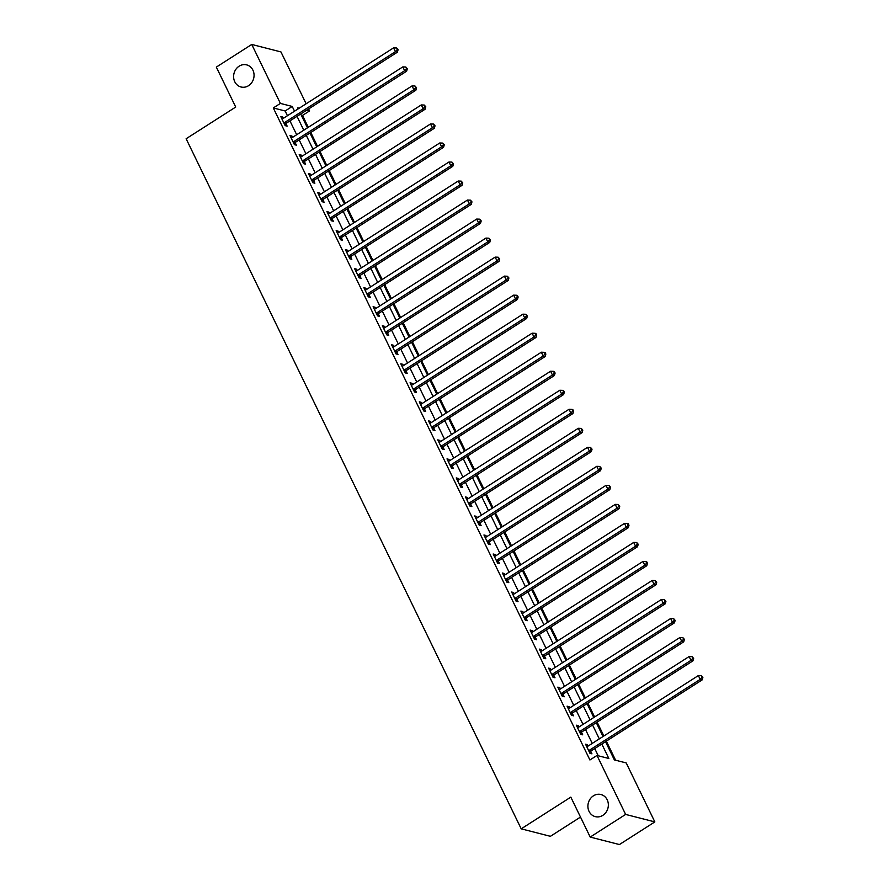<?xml version="1.0" encoding="UTF-8"?>
<svg xmlns="http://www.w3.org/2000/svg" width="889" height="889" viewBox="0 0 889 889"><rect width="100%" height="100%" fill="white"/><g stroke="black" fill="none" stroke-linecap="round" stroke-linejoin="round"><path stroke-width="1.33" d="M593.396 795.844A11.413 10.146 104.4 0 1 600.964 794.533A11.413 10.146 104.4 0 1 608.309 803.823A11.413 10.146 104.4 0 1 602.864 815.324A11.413 10.146 104.4 0 1 595.297 816.635A11.413 10.146 104.4 0 1 587.951 807.356A11.413 10.146 104.4 0 1 593.396 795.844M239.108 66.197A11.413 10.146 104.4 0 1 246.664 64.886A11.413 10.146 104.4 0 1 254.01 74.165A11.413 10.146 104.4 0 1 248.564 85.677A11.413 10.146 104.4 0 1 241.008 86.989A11.413 10.146 104.4 0 1 233.651 77.699A11.413 10.146 104.4 0 1 239.108 66.197M580.495 817.08L550.413 836.316L521.21 828.837L186.123 138.751L235.718 107.047L216.327 67.097L251.754 44.45L280.957 51.929L306.138 103.769M308.639 108.925L309.594 110.892L306.705 110.158M308.283 127.327L302.504 115.426L309.594 110.892M615.599 760.217L606.342 741.148M603.842 735.992L597.108 722.124M594.608 716.979L587.873 703.11M585.373 697.954L578.639 684.086M576.128 678.929L569.393 665.061M566.893 659.916L560.159 646.047M557.659 640.891L550.924 627.023M548.424 621.867L541.69 607.998M539.19 602.853L532.455 588.985M529.955 583.829L523.221 569.96M520.721 564.804L513.986 550.936M511.475 545.79L504.741 531.922M502.241 526.766L495.506 512.897M493.006 507.741L486.272 493.873M483.772 488.728L477.037 474.859M474.537 469.703L467.803 455.835M465.303 450.679L458.568 436.81M456.057 431.665L449.323 417.797M446.823 412.64L440.088 398.772M437.588 393.616L430.854 379.747M428.354 374.602L421.619 360.734M419.119 355.578L412.385 341.709M409.885 336.553L403.15 322.685M400.65 317.529L393.916 303.66M391.404 298.515L384.67 284.647M382.17 279.49L375.436 265.622M372.936 260.466L366.201 246.597M363.701 241.452L356.967 227.584M354.467 222.428L347.732 208.559M345.232 203.403L338.498 189.535M335.998 184.39L329.263 170.521M326.752 165.365L320.018 151.497M317.517 146.341L310.783 132.472M605.52 741.682L614.366 759.906L626.212 762.94L654.837 821.903L625.634 814.424L596.997 755.461L608.843 758.484L601.82 744.037M625.634 814.424L590.207 837.071L619.411 844.55L654.837 821.903M302.504 115.426L301.271 115.103M287.447 115.726L285.147 110.981L273.301 107.947L589.918 759.984L596.997 755.461M598.241 755.772L594.741 748.571M592.241 743.415L585.507 729.547M583.006 724.391L576.272 710.522M573.761 705.377L567.026 691.509M564.526 686.352L557.792 672.484M555.292 667.328L548.557 653.459M546.057 648.314L539.323 634.446M536.823 629.29L530.088 615.421M527.588 610.265L520.854 596.397M518.354 591.252L511.62 577.383M509.108 572.227L502.374 558.359M499.874 553.202L493.139 539.334M490.639 534.178L483.905 520.309M481.405 515.164L474.67 501.296M472.17 496.14L465.436 482.271M462.936 477.115L456.201 463.247M453.69 458.102L446.956 444.233M444.456 439.077L437.721 425.209M435.221 420.053L428.487 406.184M425.987 401.039L419.252 387.171M416.752 382.014L410.018 368.146M407.518 362.99L400.783 349.121M398.283 343.976L391.549 330.108M389.038 324.952L382.303 311.083M379.803 305.927L373.069 292.059M370.569 286.914L363.834 273.045M361.334 267.889L354.6 254.021M352.1 248.864L345.365 234.996M342.865 229.851L336.131 215.983M333.631 210.826L326.896 196.958M324.385 191.802L317.651 177.933M315.151 172.788L308.416 158.92M305.916 153.764L299.182 139.895M296.682 134.739L289.947 120.871M283.358 118.337L282.724 117.015L280.746 116.515L285.18 125.649L287.158 126.149L285.947 123.671M292.592 137.351L291.959 136.039L289.981 135.539L294.415 144.663L296.393 145.174L295.181 142.696M301.827 156.375L301.193 155.064L299.215 154.553L303.649 163.687L305.627 164.187L304.427 161.72M311.061 175.4L310.428 174.077L308.45 173.577L312.884 182.712L314.862 183.212L313.661 180.734M320.307 194.413L319.662 193.102L317.695 192.602L322.129 201.725L324.096 202.236L322.896 199.758M329.541 213.438L328.897 212.127L326.93 211.615L331.364 220.75L333.331 221.25L332.13 218.783M338.776 232.462L338.131 231.14L336.164 230.64L340.598 239.774L342.565 240.274L341.365 237.796M348.01 251.476L347.377 250.165L345.399 249.665L349.833 258.788L351.811 259.299L350.599 256.821M357.245 270.5L356.611 269.189L354.633 268.678L359.067 277.812L361.045 278.313L359.845 275.846M366.479 289.525L365.846 288.214L363.868 287.703L368.302 296.837L370.28 297.337L369.079 294.859M375.714 308.539L375.08 307.227L373.102 306.727L377.536 315.851L379.514 316.362L378.314 313.884M384.959 327.563L384.315 326.252L382.348 325.741L386.782 334.875L388.749 335.375L387.548 332.908M394.194 346.588L393.549 345.276L391.582 344.765L396.016 353.9L397.983 354.4L396.783 351.922M403.428 365.612L402.784 364.29L400.817 363.79L405.251 372.913L407.218 373.424L406.017 370.946M412.663 384.626L412.029 383.315L410.051 382.803L414.485 391.938L416.463 392.449L415.252 389.971M421.897 403.65L421.264 402.339L419.286 401.828L423.72 410.962L425.698 411.463L424.498 408.984M431.132 422.675L430.498 421.353L428.52 420.853L432.954 429.976L434.932 430.487L433.732 428.009M440.377 441.689L439.733 440.377L437.755 439.866L442.189 449.001L444.167 449.512L442.966 447.034M449.612 460.713L448.967 459.402L447 458.891L451.434 468.025L453.401 468.525L452.201 466.047M458.846 479.738L458.202 478.415L456.235 477.915L460.669 487.039L462.636 487.55L461.435 485.072M468.081 498.751L467.447 497.44L465.469 496.94L469.903 506.063L471.87 506.574L470.67 504.096M477.315 517.776L476.682 516.465L474.704 515.953L479.138 525.088L481.116 525.588L479.904 523.121M486.55 536.8L485.916 535.478L483.938 534.978L488.372 544.101L490.35 544.613L489.15 542.134M495.784 555.814L495.151 554.503L493.173 554.003L497.607 563.126L499.585 563.637L498.385 561.159M505.03 574.839L504.385 573.527L502.418 573.016L506.841 582.151L508.819 582.651L507.619 580.184M514.264 593.863L513.62 592.541L511.653 592.041L516.087 601.175L518.054 601.675L516.853 599.197M523.499 612.877L522.854 611.565L520.887 611.065L525.321 620.189L527.288 620.7L526.088 618.222M532.733 631.901L532.1 630.59L530.122 630.079L534.556 639.213L536.523 639.713L535.322 637.246M541.968 650.926L541.334 649.603L539.356 649.103L543.79 658.238L545.768 658.738L544.557 656.26M551.202 669.939L550.569 668.628L548.591 668.128L553.025 677.251L555.003 677.762L553.803 675.284M560.437 688.964L559.803 687.653L557.825 687.141L562.259 696.276L564.237 696.776L563.037 694.309M569.682 707.988L569.038 706.666L567.071 706.166L571.494 715.301L573.472 715.801L572.272 713.322M578.917 727.002L578.272 725.691L576.305 725.191L580.739 734.314L582.706 734.825L581.506 732.347M588.151 746.027L587.507 744.715L585.54 744.204L589.974 753.339L591.941 753.839L590.741 751.372M590.207 837.071L570.816 797.122L521.21 828.837M273.301 107.947L280.391 103.413L251.754 44.45M294.526 111.192L292.225 106.447L280.391 103.413M599.319 738.881L592.585 725.013M590.085 719.868L583.351 705.999M580.85 700.843L574.116 686.975M571.616 681.819L564.882 667.95M562.381 662.805L555.647 648.937M553.147 643.78L546.413 629.912M543.901 624.756L537.167 610.887M534.667 605.742L527.933 591.874M525.432 586.718L518.698 572.849M516.198 567.693L509.464 553.825M506.963 548.68L500.229 534.811M497.729 529.655L490.995 515.787M488.494 510.63L481.76 496.762M479.249 491.606L472.515 477.737M470.014 472.592L463.28 458.724M460.78 453.568L454.046 439.699M451.545 434.543L444.811 420.675M442.311 415.53L435.577 401.661M433.076 396.505L426.342 382.637M423.842 377.481L417.108 363.612M414.596 358.467L407.862 344.599M405.362 339.442L398.628 325.574M396.127 320.418L389.393 306.549M386.893 301.404L380.159 287.536M377.658 282.38L370.924 268.511M368.424 263.355L361.69 249.487M359.178 244.342L352.444 230.473M349.944 225.317L343.21 211.449M340.709 206.292L333.975 192.424M331.475 187.279L324.741 173.411M322.24 168.254L315.506 154.386M313.006 149.23L306.272 135.361M303.771 130.216L297.037 116.348M299.171 108.225L297.748 107.858L298.226 108.836M300.726 113.981L307.461 127.849M309.961 133.006L316.695 146.874M319.195 152.03L325.93 165.899M328.43 171.044L335.164 184.912M337.664 190.068L344.399 203.937M346.91 209.093L353.644 222.961M356.145 228.106L362.879 241.975M365.379 247.131L372.113 260.999M374.613 266.155L381.348 280.024M383.848 285.169L390.582 299.037M393.082 304.194L399.817 318.062M402.317 323.218L409.051 337.087M411.563 342.232L418.297 356.1M420.797 361.256L427.531 375.125M430.032 380.281L436.766 394.149M439.266 399.294L446 413.163M448.501 418.319L455.235 432.187M457.735 437.344L464.469 451.212M466.969 456.357L473.704 470.225M476.215 475.382L482.949 489.25M485.45 494.406L492.184 508.275M494.684 513.42L501.418 527.288M503.919 532.444L510.653 546.313M513.153 551.469L519.887 565.337M522.388 570.482L529.122 584.351M531.633 589.507L538.367 603.375M540.868 608.532L547.602 622.4M550.102 627.556L556.836 641.425M559.337 646.57L566.071 660.438M568.571 665.594L575.305 679.463M577.806 684.619L584.54 698.487M587.04 703.632L593.774 717.501M596.286 722.657L603.02 736.525M285.147 110.981L292.225 106.447M281.402 117.859L282.724 117.015M290.636 136.884L291.959 136.039M299.871 155.908L301.193 155.064M309.105 174.922L310.428 174.077M318.34 193.946L319.662 193.102M327.585 212.971L328.897 212.127M336.82 231.985L338.131 231.14M346.054 251.009L347.377 250.165M355.289 270.034L356.611 269.189M364.523 289.047L365.846 288.214M373.758 308.072L375.08 307.227M383.003 327.096L384.315 326.252M392.238 346.11L393.549 345.276M401.472 365.135L402.784 364.29M410.707 384.159L412.029 383.315M419.941 403.173L421.264 402.339M429.176 422.197L430.498 421.353M438.41 441.222L439.733 440.377M447.656 460.235L448.967 459.402M456.89 479.26L458.202 478.415M466.125 498.284L467.447 497.44M475.359 517.309L476.682 516.465M484.594 536.323L485.916 535.478M493.828 555.347L495.151 554.503M503.063 574.372L504.385 573.527M512.308 593.385L513.62 592.541M521.543 612.41L522.854 611.565M530.777 631.434L532.1 630.59M540.012 650.448L541.334 649.603M549.246 669.473L550.569 668.628M558.481 688.497L559.803 687.653M567.715 707.511L569.038 706.666M576.961 726.535L578.272 725.691M586.195 745.56L587.507 744.715M284.591 122.526L286.569 123.038L397.383 52.184L395.416 51.684L284.591 122.526A1.778 1.589 -75.6 0 0 284.124 122.971L283.98 123.171M397.294 49.517L398.083 49.717L396.561 47.995L397.294 49.517L395.416 51.684L393.571 47.873L282.746 118.726A1.778 1.589 -75.6 0 1 282.169 118.948L281.946 118.993M286.569 123.038A1.778 1.589 -75.6 0 0 286.091 123.482L284.913 125.082M397.383 52.184L398.083 49.717M396.561 47.995L393.571 47.873M293.826 141.551L295.804 142.051L406.629 71.209L404.651 70.698L293.826 141.551A1.778 1.589 -75.6 0 0 293.359 141.996L293.214 142.184M406.529 68.531L407.318 68.731L405.795 67.008L406.529 68.531L404.651 70.698L402.806 66.897L291.981 137.739A1.778 1.589 -75.6 0 1 291.403 137.973L291.181 138.006M295.804 142.051A1.778 1.589 -75.6 0 0 295.326 142.507L294.148 144.107M406.629 71.209L407.318 68.731M405.795 67.008L402.806 66.897M303.071 160.565L305.038 161.076L415.863 90.222L413.885 89.722L303.071 160.565A1.778 1.589 -75.6 0 0 302.593 161.02L302.449 161.209M415.763 87.555L416.552 87.755L415.03 86.033L415.763 87.555L413.885 89.722L412.04 85.922L301.215 156.764A1.778 1.589 -75.6 0 1 300.638 156.997L300.415 157.031M305.038 161.076A1.778 1.589 -75.6 0 0 304.56 161.52L303.382 163.132M415.863 90.222L416.552 87.755M415.03 86.033L412.04 85.922M312.306 179.589L314.273 180.1L425.098 109.247L423.12 108.747L312.306 179.589A1.778 1.589 -75.6 0 0 311.828 180.045L311.683 180.234M424.998 106.58L425.787 106.78L424.264 105.058L424.998 106.58L423.12 108.747L421.275 104.935L310.461 175.789A1.778 1.589 -75.6 0 1 309.872 176.011L309.661 176.055M314.273 180.1A1.778 1.589 -75.6 0 0 313.806 180.545L312.617 182.145M425.098 109.247L425.787 106.78M424.264 105.058L421.275 104.935M321.54 198.614L323.518 199.114L434.332 128.272L432.354 127.76L321.54 198.614A1.778 1.589 -75.6 0 0 321.062 199.058L320.918 199.247M434.243 125.593L435.032 125.794L433.499 124.071L434.243 125.593L432.354 127.76L430.509 123.96L319.696 194.813A1.778 1.589 -75.6 0 1 319.107 195.035L318.895 195.069M323.518 199.114A1.778 1.589 -75.6 0 0 323.04 199.569L321.851 201.17M434.332 128.272L435.032 125.794M433.499 124.071L430.509 123.96M330.775 217.638L332.753 218.138L443.567 147.285L441.6 146.785L330.775 217.638A1.778 1.589 -75.6 0 0 330.297 218.083L330.163 218.272M443.478 144.618L444.267 144.818L442.733 143.096L443.478 144.618L441.6 146.785L439.744 142.985L328.93 213.827A1.778 1.589 -75.6 0 1 328.341 214.06L328.13 214.093M332.753 218.138A1.778 1.589 -75.6 0 0 332.275 218.583L331.086 220.194M443.567 147.285L444.267 144.818M442.733 143.096L439.744 142.985M340.009 236.652L341.987 237.163L452.801 166.31L450.834 165.81L340.009 236.652A1.778 1.589 -75.6 0 0 339.531 237.107L339.398 237.296M452.712 163.643L453.501 163.843L451.968 162.12L452.712 163.643L450.834 165.81L448.978 161.998L338.164 232.851A1.778 1.589 -75.6 0 1 337.587 233.074L337.364 233.118M341.987 237.163A1.778 1.589 -75.6 0 0 341.509 237.607L340.32 239.208M452.801 166.31L453.501 163.843M451.968 162.12L448.978 161.998M349.244 255.676L351.222 256.176L462.036 185.334L460.069 184.823L349.244 255.676A1.778 1.589 -75.6 0 0 348.777 256.121L348.632 256.321M461.947 182.656L462.736 182.867L461.213 181.134L461.947 182.656L460.069 184.823L458.224 181.023L347.399 251.876A1.778 1.589 -75.6 0 1 346.821 252.098L346.599 252.132M351.222 256.176A1.778 1.589 -75.6 0 0 350.744 256.632L349.566 258.232M462.036 185.334L462.736 182.867M461.213 181.134L458.224 181.023M358.489 274.701L360.456 275.201L471.281 204.359L469.303 203.848L358.489 274.701A1.778 1.589 -75.6 0 0 358.011 275.146L357.867 275.334M471.181 201.681L471.97 201.881L470.448 200.158L471.181 201.681L469.303 203.848L467.458 200.047L356.633 270.889A1.778 1.589 -75.6 0 1 356.056 271.123L355.833 271.156M360.456 275.201A1.778 1.589 -75.6 0 0 359.978 275.646L358.8 277.257M471.281 204.359L471.97 201.881M470.448 200.158L467.458 200.047M367.724 293.714L369.691 294.226L480.516 223.372L478.538 222.872L367.724 293.714A1.778 1.589 -75.6 0 0 367.246 294.17L367.101 294.359M480.416 220.705L481.205 220.905L479.682 219.183L480.416 220.705L478.538 222.872L476.693 219.061L365.868 289.914A1.778 1.589 -75.6 0 1 365.29 290.136L365.068 290.181M369.691 294.226A1.778 1.589 -75.6 0 0 369.213 294.67L368.035 296.27M480.516 223.372L481.205 220.905M479.682 219.183L476.693 219.061M376.958 312.739L378.925 313.239L489.75 242.397L487.772 241.886L376.958 312.739A1.778 1.589 -75.6 0 0 376.48 313.184L376.336 313.384M489.65 239.719L490.45 239.93L488.917 238.196L489.65 239.719L487.772 241.886L485.927 238.085L375.114 308.939A1.778 1.589 -75.6 0 1 374.525 309.161L374.313 309.194M378.925 313.239A1.778 1.589 -75.6 0 0 378.458 313.695L377.269 315.295M489.75 242.397L490.45 239.93M488.917 238.196L485.927 238.085M386.193 331.764L388.171 332.264L498.985 261.422L497.007 260.91L386.193 331.764A1.778 1.589 -75.6 0 0 385.715 332.208L385.57 332.397M498.896 258.743L499.685 258.943L498.151 257.221L498.896 258.743L497.007 260.91L495.162 257.11L384.348 327.952A1.778 1.589 -75.6 0 1 383.759 328.185L383.548 328.219M388.171 332.264A1.778 1.589 -75.6 0 0 387.693 332.708L386.504 334.32M498.985 261.422L499.685 258.943M498.151 257.221L495.162 257.11M395.427 350.777L397.405 351.288L508.219 280.435L506.252 279.935L395.427 350.777A1.778 1.589 -75.6 0 0 394.949 351.233L394.816 351.422M508.13 277.768L508.919 277.968L507.386 276.246L508.13 277.768L506.252 279.935L504.396 276.123L393.583 346.977A1.778 1.589 -75.6 0 1 392.994 347.199L392.782 347.243M397.405 351.288A1.778 1.589 -75.6 0 0 396.927 351.733L395.738 353.344M508.219 280.435L508.919 277.968M507.386 276.246L504.396 276.123M404.662 369.802L406.64 370.302L517.454 299.46L515.487 298.948L404.662 369.802A1.778 1.589 -75.6 0 0 404.184 370.246L404.051 370.446M517.365 296.782L518.154 296.993L517.409 295.47L516.62 295.259L517.365 296.782L515.487 298.948L513.642 295.148L402.817 366.001A1.778 1.589 -75.6 0 1 402.239 366.224L402.017 366.268M406.64 370.302A1.778 1.589 -75.6 0 0 406.162 370.757L404.973 372.358M517.454 299.46L518.154 296.993M516.62 295.259L513.642 295.148M413.896 388.826L415.874 389.326L526.688 318.484L524.721 317.973L413.896 388.826A1.778 1.589 -75.6 0 0 413.429 389.271L413.285 389.46M526.599 315.806L527.388 316.006L525.866 314.284L526.599 315.806L524.721 317.973L522.876 314.173L412.052 385.015A1.778 1.589 -75.6 0 1 411.474 385.248L411.251 385.281M415.874 389.326A1.778 1.589 -75.6 0 0 415.396 389.771L414.218 391.382M526.688 318.484L527.388 316.006M525.866 314.284L522.876 314.173M423.142 407.84L425.109 408.351L535.934 337.498L533.956 336.998L423.142 407.84A1.778 1.589 -75.6 0 0 422.664 408.295L422.519 408.484M535.834 334.831L536.623 335.031L535.889 333.508L535.1 333.308L535.834 334.831L533.956 336.998L532.111 333.186L421.286 404.039A1.778 1.589 -75.6 0 1 420.708 404.273L420.486 404.306M425.109 408.351A1.778 1.589 -75.6 0 0 424.631 408.796L423.453 410.407M535.934 337.498L536.623 335.031M535.1 333.308L532.111 333.186M432.376 426.864L434.343 427.365L545.168 356.522L543.19 356.011L432.376 426.864A1.778 1.589 -75.6 0 0 431.898 427.309L431.754 427.509M545.068 353.844L545.857 354.055L545.124 352.533L544.335 352.333L545.068 353.844L543.19 356.011L541.345 352.211L430.52 423.064A1.778 1.589 -75.6 0 1 429.943 423.286L429.731 423.331M434.343 427.365A1.778 1.589 -75.6 0 0 433.865 427.82L432.687 429.42M545.168 356.522L545.857 354.055M544.335 352.333L541.345 352.211M441.611 445.889L443.578 446.389L554.403 375.547L552.425 375.036L441.611 445.889A1.778 1.589 -75.6 0 0 441.133 446.334L440.988 446.522M554.314 372.869L555.103 373.069L554.358 371.546L553.569 371.346L554.314 372.869L552.425 375.036L550.58 371.235L439.766 442.077A1.778 1.589 -75.6 0 1 439.177 442.311L438.966 442.344M443.578 446.389A1.778 1.589 -75.6 0 0 443.111 446.834L441.922 448.445M554.403 375.547L555.103 373.069M553.569 371.346L550.58 371.235M450.845 464.903L452.823 465.414L563.637 394.56L561.659 394.06L450.845 464.903A1.778 1.589 -75.6 0 0 450.367 465.358L450.223 465.547M563.548 391.893L564.337 392.093L563.593 390.571L562.804 390.371L563.548 391.893L561.659 394.06L559.814 390.26L449.001 461.102A1.778 1.589 -75.6 0 1 448.412 461.335L448.2 461.369M452.823 465.414A1.778 1.589 -75.6 0 0 452.345 465.858L451.156 467.47M563.637 394.56L564.337 392.093M562.804 390.371L559.814 390.26M460.08 483.927L462.058 484.438L572.872 413.585L570.905 413.085L460.08 483.927A1.778 1.589 -75.6 0 0 459.602 484.372L459.469 484.572M572.783 410.907L573.572 411.118L572.827 409.596L572.038 409.396L572.783 410.907L570.905 413.085L569.049 409.273L458.235 480.127A1.778 1.589 -75.6 0 1 457.646 480.349L457.435 480.393M462.058 484.438A1.778 1.589 -75.6 0 0 461.58 484.883L460.391 486.483M572.872 413.585L573.572 411.118M572.038 409.396L569.049 409.273M469.314 502.952L471.292 503.452L582.106 432.61L580.139 432.098L469.314 502.952A1.778 1.589 -75.6 0 0 468.836 503.396L468.703 503.585M582.017 429.932L582.806 430.132L581.273 428.409L582.017 429.932L580.139 432.098L578.294 428.298L467.47 499.14A1.778 1.589 -75.6 0 1 466.892 499.374L466.669 499.407M471.292 503.452A1.778 1.589 -75.6 0 0 470.814 503.907L469.636 505.508M582.106 432.61L582.806 430.132M581.273 428.409L578.294 428.298M478.549 521.965L480.527 522.476L591.341 451.623L589.374 451.123L478.549 521.965A1.778 1.589 -75.6 0 0 478.082 522.421L477.938 522.61M591.252 448.956L592.041 449.156L590.518 447.434L591.252 448.956L589.374 451.123L587.529 447.323L476.704 518.165A1.778 1.589 -75.6 0 1 476.126 518.398L475.904 518.431M480.527 522.476A1.778 1.589 -75.6 0 0 480.049 522.921L478.871 524.532M591.341 451.623L592.041 449.156M590.518 447.434L587.529 447.323M487.794 540.99L489.761 541.501L600.586 470.648L598.608 470.148L487.794 540.99A1.778 1.589 -75.6 0 0 487.316 541.434L487.172 541.634M600.486 467.981L601.275 468.181L599.753 466.458L600.486 467.981L598.608 470.148L596.763 466.336L485.939 537.189A1.778 1.589 -75.6 0 1 485.361 537.412L485.138 537.456M489.761 541.501A1.778 1.589 -75.6 0 0 489.283 541.946L488.105 543.546M600.586 470.648L601.275 468.181M599.753 466.458L596.763 466.336M497.029 560.014L498.996 560.514L609.821 489.672L607.843 489.161L497.029 560.014A1.778 1.589 -75.6 0 0 496.551 560.459L496.406 560.648M609.721 486.994L610.51 487.194L608.987 485.472L609.721 486.994L607.843 489.161L605.998 485.361L495.173 556.203A1.778 1.589 -75.6 0 1 494.595 556.436L494.384 556.47M498.996 560.514A1.778 1.589 -75.6 0 0 498.518 560.97L497.34 562.57M609.821 489.672L610.51 487.194M608.987 485.472L605.998 485.361M506.263 579.028L508.23 579.539L619.055 508.686L617.077 508.186L506.263 579.028A1.778 1.589 -75.6 0 0 505.785 579.484L505.641 579.672M618.966 506.019L619.755 506.219L618.222 504.496L618.966 506.019L617.077 508.186L615.232 504.385L504.419 575.227A1.778 1.589 -75.6 0 1 503.83 575.461L503.619 575.494M508.23 579.539A1.778 1.589 -75.6 0 0 507.763 579.984L506.574 581.595M619.055 508.686L619.755 506.219M618.222 504.496L615.232 504.385M515.498 598.053L517.476 598.564L628.29 527.71L626.312 527.21L515.498 598.053A1.778 1.589 -75.6 0 0 515.02 598.497L514.875 598.697M628.201 525.043L628.99 525.243L628.245 523.721L627.456 523.521L628.201 525.043L626.312 527.21L624.467 523.399L513.653 594.252A1.778 1.589 -75.6 0 1 513.064 594.474L512.853 594.519M517.476 598.564A1.778 1.589 -75.6 0 0 516.998 599.008L515.809 600.608M628.29 527.71L628.99 525.243M627.456 523.521L624.467 523.399M524.732 617.077L526.71 617.577L637.524 546.735L635.557 546.224L524.732 617.077A1.778 1.589 -75.6 0 0 524.254 617.522L524.121 617.711M637.435 544.057L638.224 544.257L636.691 542.534L637.435 544.057L635.557 546.224L633.701 542.423L522.888 613.266A1.778 1.589 -75.6 0 1 522.31 613.499L522.087 613.532M526.71 617.577A1.778 1.589 -75.6 0 0 526.232 618.033L525.043 619.633M637.524 546.735L638.224 544.257M636.691 542.534L633.701 542.423M533.967 636.091L535.945 636.602L646.759 565.748L644.792 565.248L533.967 636.091A1.778 1.589 -75.6 0 0 533.5 636.546L533.356 636.735M646.67 563.081L647.459 563.282L646.725 561.759L645.925 561.559L646.67 563.081L644.792 565.248L642.947 561.448L532.122 632.29A1.778 1.589 -75.6 0 1 531.544 632.524L531.322 632.557M535.945 636.602A1.778 1.589 -75.6 0 0 535.467 637.046L534.289 638.658M646.759 565.748L647.459 563.282M645.925 561.559L642.947 561.448M543.201 655.115L545.179 655.626L656.004 584.773L654.026 584.273L543.201 655.115A1.778 1.589 -75.6 0 0 542.735 655.56L542.59 655.76M655.904 582.106L656.693 582.306L655.171 580.584L655.904 582.106L654.026 584.273L652.182 580.461L541.357 651.315A1.778 1.589 -75.6 0 1 540.779 651.537L540.556 651.581M545.179 655.626A1.778 1.589 -75.6 0 0 544.701 656.071L543.523 657.671M656.004 584.773L656.693 582.306M655.171 580.584L652.182 580.461M552.447 674.14L554.414 674.64L665.239 603.798L663.261 603.287L552.447 674.14A1.778 1.589 -75.6 0 0 551.969 674.584L551.825 674.773M665.139 601.12L665.928 601.32L664.405 599.597L665.139 601.12L663.261 603.287L661.416 599.486L550.591 670.339A1.778 1.589 -75.6 0 1 550.013 670.562L549.791 670.595M554.414 674.64A1.778 1.589 -75.6 0 0 553.936 675.095L552.758 676.696M665.239 603.798L665.928 601.32M664.405 599.597L661.416 599.486M561.681 693.164L563.648 693.664L674.473 622.811L672.495 622.311L561.681 693.164A1.778 1.589 -75.6 0 0 561.203 693.609L561.059 693.798M674.373 620.144L675.162 620.344L673.64 618.622L674.373 620.144L672.495 622.311L670.65 618.511L559.837 689.353A1.778 1.589 -75.6 0 1 559.248 689.586L559.037 689.62M563.648 693.664A1.778 1.589 -75.6 0 0 563.182 694.109L561.992 695.72M674.473 622.811L675.162 620.344M673.64 618.622L670.65 618.511M570.916 712.178L572.883 712.689L683.708 641.836L681.73 641.336L570.916 712.178A1.778 1.589 -75.6 0 0 570.438 712.634L570.294 712.822M683.619 639.169L684.408 639.369L682.874 637.646L683.619 639.169L681.73 641.336L679.885 637.524L569.071 708.377A1.778 1.589 -75.6 0 1 568.482 708.6L568.271 708.644M572.883 712.689A1.778 1.589 -75.6 0 0 572.416 713.134L571.227 714.734M683.708 641.836L684.408 639.369M682.874 637.646L679.885 637.524M580.15 731.203L582.128 731.703L692.942 660.86L690.975 660.349L580.15 731.203A1.778 1.589 -75.6 0 0 579.672 731.647L579.528 731.847M692.853 658.182L693.642 658.393L692.109 656.66L692.853 658.182L690.975 660.349L689.119 656.549L578.306 727.402A1.778 1.589 -75.6 0 1 577.717 727.624L577.506 727.658M582.128 731.703A1.778 1.589 -75.6 0 0 581.65 732.158L580.461 733.758M692.942 660.86L693.642 658.393M692.109 656.66L689.119 656.549M589.385 750.227L591.363 750.727L702.177 679.885L700.21 679.374L589.385 750.227A1.778 1.589 -75.6 0 0 588.907 750.672L588.774 750.861M702.088 677.207L702.877 677.407L701.343 675.684L702.088 677.207L700.21 679.374L698.354 675.573L587.54 746.416A1.778 1.589 -75.6 0 1 586.962 746.649L586.74 746.682M591.363 750.727A1.778 1.589 -75.6 0 0 590.885 751.172L589.696 752.783M702.177 679.885L702.877 677.407M701.343 675.684L698.354 675.573M284.124 122.971L286.091 123.482M293.359 141.996L295.326 142.507M302.593 161.02L304.56 161.52M311.828 180.045L313.806 180.545M321.062 199.058L323.04 199.569M330.297 218.083L332.275 218.583M339.531 237.107L341.509 237.607M348.777 256.121L350.744 256.632M358.011 275.146L359.978 275.646M367.246 294.17L369.213 294.67M376.48 313.184L378.458 313.695M385.715 332.208L387.693 332.708M394.949 351.233L396.927 351.733M404.184 370.246L406.162 370.757M413.429 389.271L415.396 389.771M422.664 408.295L424.631 408.796M431.898 427.309L433.865 427.82M441.133 446.334L443.111 446.834M450.367 465.358L452.345 465.858M459.602 484.372L461.58 484.883M468.836 503.396L470.814 503.907M478.082 522.421L480.049 522.921M487.316 541.434L489.283 541.946M496.551 560.459L498.518 560.97M505.785 579.484L507.763 579.984M515.02 598.497L516.998 599.008M524.254 617.522L526.232 618.033M533.5 636.546L535.467 637.046M542.735 655.56L544.701 656.071M551.969 674.584L553.936 675.095M561.203 693.609L563.182 694.109M570.438 712.634L572.416 713.134M579.672 731.647L581.65 732.158M588.907 750.672L590.885 751.172"/></g></svg>

